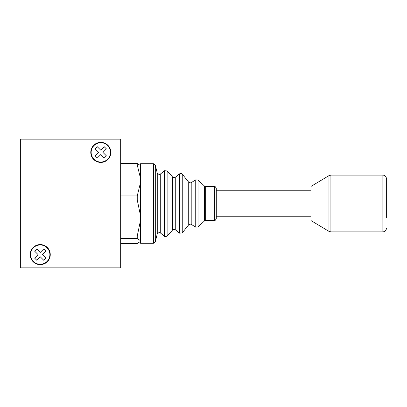 <?xml version="1.0" encoding="UTF-8"?>
<svg xmlns="http://www.w3.org/2000/svg" width="407" height="407" viewBox="0 0 407 407"><rect width="100%" height="100%" fill="white"/><g stroke="black" fill="none" stroke-linecap="round" stroke-linejoin="round"><path stroke-width="0.61" d="M90.771 152.386A10.033 10.033 0 0 0 100.804 162.424A10.033 10.033 0 0 0 110.836 152.386A10.033 10.033 0 0 0 100.804 142.353A10.033 10.033 0 0 0 90.771 152.386M110.46 152.386A9.656 9.656 0 0 0 100.804 142.735A9.656 9.656 0 0 0 91.148 152.386A9.656 9.656 0 0 0 100.804 162.042A9.656 9.656 0 0 0 110.46 152.386M30.194 254.614A10.033 10.033 0 0 0 40.227 264.647A10.033 10.033 0 0 0 50.259 254.614A10.033 10.033 0 0 0 40.227 244.576A10.033 10.033 0 0 0 30.194 254.614M49.883 254.614A9.656 9.656 0 0 0 40.227 244.958A9.656 9.656 0 0 0 30.571 254.614A9.656 9.656 0 0 0 40.227 264.265A9.656 9.656 0 0 0 49.883 254.614M36.752 260.241L40.227 256.756L43.702 260.241L45.838 258.099L42.364 254.614L45.838 251.124L43.702 248.982L40.227 252.467L36.752 248.982L34.61 251.124L38.09 254.614L34.61 258.099L36.752 260.241M20.35 267.862L120.681 267.862L120.681 139.138L20.35 139.138L20.35 267.862M100.804 150.244L97.329 146.759L95.187 148.901L98.667 152.386L95.187 155.876L97.329 158.018L100.804 154.533L104.278 158.018L106.415 155.876L102.94 152.386L106.415 148.901L104.278 146.759L100.804 150.244M120.681 243.579L137.245 243.579L140.486 241.392L140.486 240.685L137.245 238.497L137.245 236.029L140.486 220.518L140.557 218.004L140.486 215.486L137.245 199.979L137.245 195.95L140.486 182.626L140.557 178.449M140.329 165.313L140.486 178.302L137.245 164.977L137.245 163.421L120.681 163.421M137.245 164.977L120.681 164.977M137.245 195.95L120.681 195.95M137.245 199.979L120.681 199.979M137.245 236.029L120.681 236.029M137.245 238.497L120.681 238.497M140.486 241.392L140.329 241.687L140.486 241.392A0.376 0.376 0 0 0 140.557 241.178M137.245 163.421L140.486 165.608M140.557 182.743L140.557 215.42M140.557 220.421L140.486 240.685A0.376 0.371 -0 0 0 140.557 240.471M216.28 203.5L216.28 218.645C215.44 220.304 214.81 220.935 214.387 220.538L214.387 186.462C214.81 186.065 215.44 186.696 216.28 188.355L216.28 203.5M153.464 243.254L140.557 243.254L140.557 163.746L153.464 163.746L155.301 165.186L155.301 241.814L153.464 243.254L153.464 163.746M386.65 217.806L386.65 178.892L386.65 217.806M328.958 231.354L310.928 220.538L310.928 186.462L328.958 175.646L330.906 175.107L330.906 231.893L328.958 231.354L328.958 175.646M160.282 232.875L159.101 232.458L157.26 233.898L157.26 173.102L159.101 174.542L160.282 174.125L160.282 232.875L164.535 236.274L164.535 170.726L167.119 170.935L167.119 236.065C165.471 236.747 164.611 236.813 164.535 236.274M175.264 229.716L174.084 229.299L172.68 229.924L172.68 177.076L174.084 177.701L175.264 177.284L175.264 229.716L179.589 233.175L179.589 173.825C180.912 173.26 181.797 173.357 182.25 174.12L182.25 232.88L179.589 233.175M191.204 224.349L190.206 224.069L188.726 224.776L188.726 182.224L190.206 182.931L191.204 182.651L191.204 224.349L195.742 227.162L195.742 179.838L198.026 180.062L198.026 226.938L195.742 227.162M205.662 220.538L204.375 221.042L204.375 185.958L205.662 186.462L205.662 220.538L214.387 220.538M386.65 228.108C385.317 232.697 383.908 231.451 382.865 231.893L382.865 175.107L330.906 175.107M310.928 216.753L216.28 216.753M204.375 221.042L198.026 226.938M188.726 224.776L182.25 232.88M157.26 233.898L155.301 241.814M172.68 229.924L167.119 236.065M172.68 177.076L167.119 170.935M160.282 174.125L164.535 170.726M157.26 173.102L155.301 165.186M175.264 177.284L179.589 173.825M188.726 182.224L182.25 174.12M191.204 182.651L195.742 179.838M204.375 185.958L198.026 180.062M205.662 186.462L214.387 186.462M310.928 190.247L216.28 190.247M382.865 231.893L330.906 231.893M382.865 175.107C383.791 175.412 385.48 174.522 386.65 178.892"/></g></svg>
